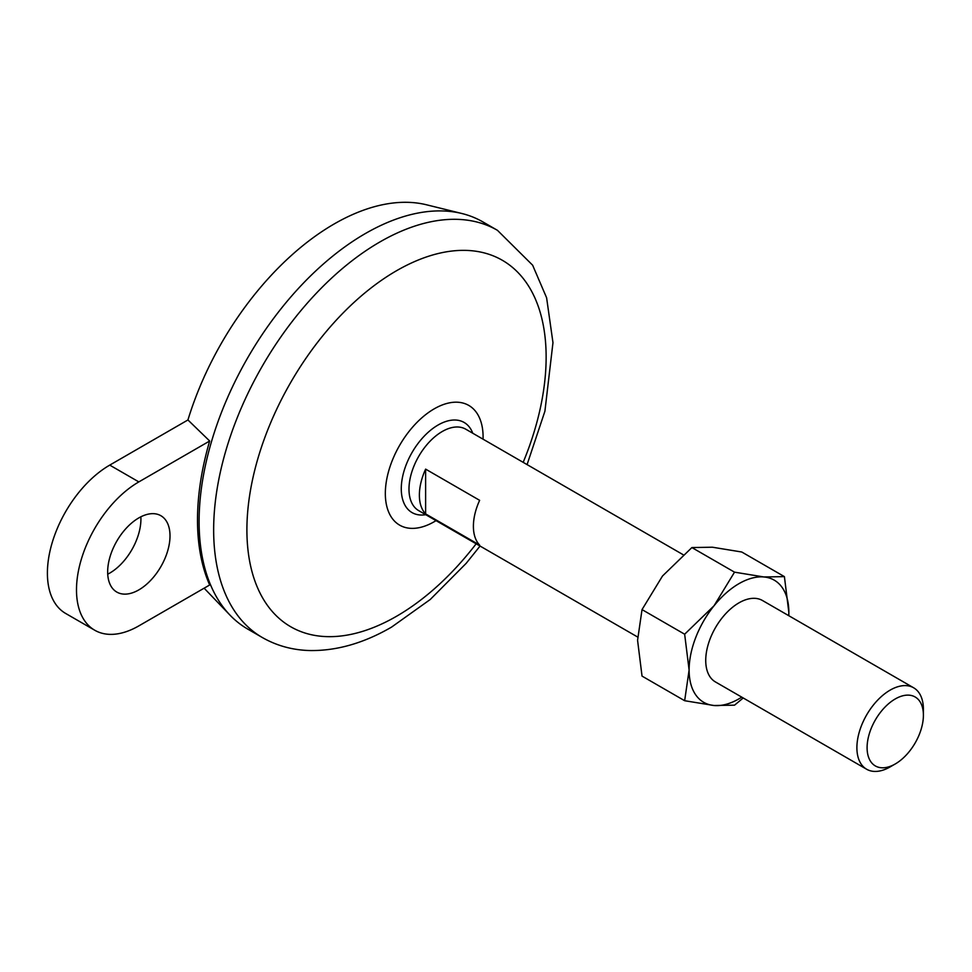 <?xml version="1.0" encoding="UTF-8"?>
<svg xmlns="http://www.w3.org/2000/svg" width="972" height="972" viewBox="0 0 972 972"><rect width="100%" height="100%" fill="white"/><g stroke="black" fill="none" stroke-linecap="round" stroke-linejoin="round"><path stroke-width="1.46" d="M138.838 625.883L209.673 584.986A234.422 135.339 120 0 1 209.673 441.009L138.838 481.905A88.16 50.896 120 0 0 81.235 559.605A88.16 50.896 120 0 0 94.758 630.245A88.16 50.896 120 0 0 138.838 625.883M209.673 441.009L187.936 419.965L109.739 465.114A88.16 50.896 120 0 0 52.148 542.801A88.16 50.896 120 0 0 65.659 613.453L94.758 630.245M425.615 469.124L479.633 500.325A47.021 27.143 120 0 0 479.633 545.085L425.615 513.896L425.615 469.124A47.021 27.143 120 0 0 425.615 513.896M637.62 637.012L418.725 510.64A47.021 27.143 -60 0 1 418.725 456.342A47.021 27.143 -60 0 1 465.746 429.187L683.207 554.745M890.145 766.908A47.021 27.143 -60 0 1 866.635 769.241A47.021 27.143 -60 0 1 866.635 714.942A47.021 27.143 -60 0 1 913.656 687.799A47.021 27.143 -60 0 1 923.4 709.317L923.4 715.21A39.803 22.988 -60 0 1 895.248 763.968L890.145 766.908L895.248 763.968A39.803 22.988 -60 0 1 867.097 747.711A39.803 22.988 -60 0 1 895.248 698.953A39.803 22.988 -60 0 1 923.4 715.21M107.734 574.185A44.08 25.454 120 0 0 140.855 516.812M187.936 419.965A224.824 129.798 -60 0 1 426.501 204.788L461.894 213.512A235.103 135.74 -60 0 1 482.902 221.92L497.445 230.315A235.103 135.74 -60 0 0 262.343 366.055A235.103 135.74 -60 0 0 262.343 637.535C276.813 645.785 292.694 650.122 309.971 650.547C336.847 650.912 364.075 643.075 391.643 627.049L430.256 599.481L466.171 563.347L480.059 546.045M262.343 637.535L247.799 629.127A235.103 135.74 -60 0 1 230.012 615.142L204.764 588.85A224.824 129.798 -60 0 1 204.132 588.182M230.012 615.142A235.103 135.74 -60 0 1 212.418 438.53A235.103 135.74 -60 0 1 461.894 213.512M684.653 700.715L714.043 705.514A70.531 40.727 -60 0 1 689.112 670.036L684.653 700.715L642.03 676.099L637.571 640.281L642.03 609.602L662.503 576.007L691.894 547.564L712.379 547.212L741.77 552.011L784.404 576.627L763.919 576.967L734.528 572.168L691.894 547.564M741.758 697.143A70.531 40.727 -60 0 1 714.043 705.514L734.528 705.162L743.216 697.981M734.528 572.168L714.043 605.763A70.531 40.727 -60 0 0 689.112 670.036L684.653 634.218L642.03 609.602M684.653 634.218L714.043 605.763A70.531 40.727 -60 0 1 763.919 576.967A70.531 40.727 -60 0 1 788.851 612.445L784.404 576.627M866.635 769.241L715.465 681.955A47.021 27.143 -60 0 1 715.465 627.669A47.021 27.143 -60 0 1 762.485 600.514L913.656 687.799M788.851 612.445A70.531 40.727 -60 0 1 788.778 615.689L788.851 612.445M107.661 571.888A44.08 25.454 120 0 0 116.798 592.07A44.08 25.454 120 0 0 160.878 566.627A44.08 25.454 120 0 0 160.878 515.719A44.08 25.454 120 0 0 126.907 527.529A44.08 25.454 120 0 0 107.661 571.888M476.159 543.798A211.592 122.168 -60 0 1 396.515 616.284A211.592 122.168 -60 0 1 249.512 496.255A211.592 122.168 -60 0 1 451.202 251.128A211.592 122.168 -60 0 1 523.179 462.356M138.838 481.905L109.739 465.114M425.736 514.686A52.051 30.059 -60 0 1 412.055 452.49A52.051 30.059 -60 0 1 472.757 433.245M436.039 520.628A69.121 39.913 -60 0 1 434.217 521.721A69.121 39.913 -60 0 1 385.337 492.804A69.121 39.913 -60 0 1 435.432 408.155A69.121 39.913 -60 0 1 483.06 439.186M527.079 464.604L544.903 411.253L552.971 342.679L546.604 297.772L532.632 265.198L497.445 230.315"/></g></svg>
